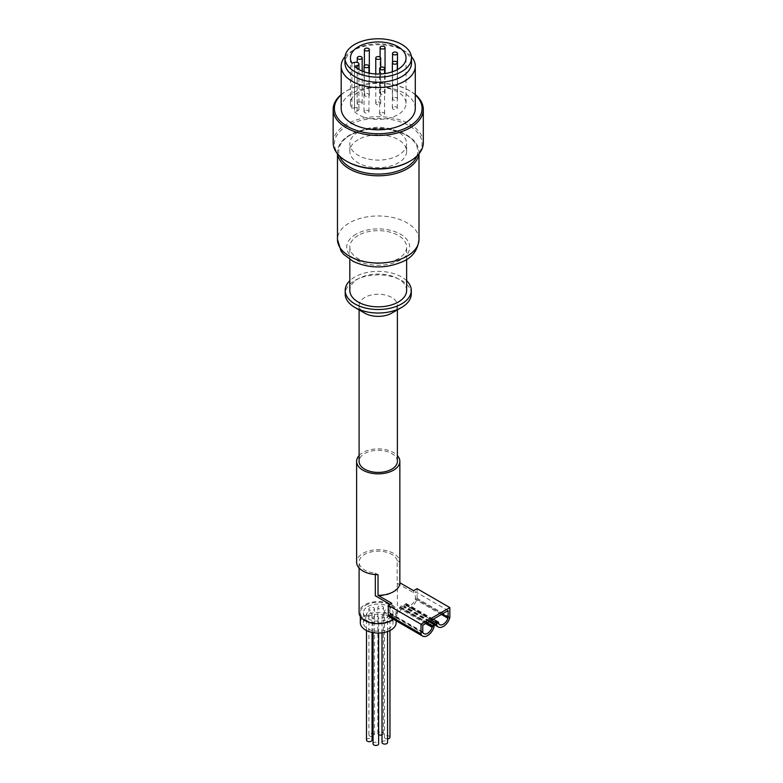 <?xml version="1.0" encoding="UTF-8"?>
<svg xmlns="http://www.w3.org/2000/svg" width="783" height="783" viewBox="0 0 783 783"><rect width="100%" height="100%" fill="white"/><g stroke="black" fill="none" stroke-linecap="round" stroke-linejoin="round"><path stroke-width="0.59" stroke-dasharray="3.92 2.94" d="M359.094 455.569A21.611 12.479 180 0 1 393.516 452.535A21.611 12.479 180 0 1 397.373 455.569M448.101 610.613L415.352 591.703L413.6 592.711L397.157 583.218L397.157 560.53L399.849 562.077A21.611 12.479 0 0 0 393.516 553.385A21.611 12.479 0 0 0 369.958 550.674A21.611 12.479 0 0 0 356.617 562.204M397.157 583.218A19.144 11.05 180 0 1 397.373 584.901A19.144 11.05 180 0 1 375.321 595.824M422.771 625.235L390.022 606.326L391.774 605.318L390.022 604.31M391.774 313.122A19.144 11.05 0 0 0 397.373 305.301A19.144 11.05 0 0 0 385.559 295.093A19.144 11.05 0 0 0 364.692 297.491A19.144 11.05 0 0 0 359.094 305.301A19.144 11.05 0 0 0 364.692 313.122M397.373 461.363A19.144 11.05 0 0 0 385.559 451.155A19.144 11.05 0 0 0 364.692 453.543A19.144 11.05 0 0 0 359.094 461.363M411.271 293.958A33.043 19.076 0 0 0 390.874 276.34A33.043 19.076 0 0 0 354.875 280.471A33.043 19.076 0 0 0 345.195 293.958M406.641 280.696A33.043 19.076 0 0 0 354.875 276.947A33.043 19.076 0 0 0 349.825 280.696M406.641 290.434A28.403 16.404 0 0 0 389.102 275.283A28.403 16.404 0 0 0 358.144 278.836A28.403 16.404 0 0 0 349.825 290.434M358.144 235.468A28.403 16.404 0 0 0 349.825 247.066A28.403 16.404 0 0 0 378.238 263.47A28.403 16.404 0 0 0 406.641 247.066A28.403 16.404 0 0 0 389.102 231.915A28.403 16.404 0 0 0 358.144 235.468M358.144 139.668A28.403 16.404 0 0 0 349.825 151.266A28.403 16.404 0 0 0 378.238 167.67A28.403 16.404 0 0 0 406.641 151.266A28.403 16.404 0 0 0 389.102 136.115A28.403 16.404 0 0 0 358.144 139.668M358.144 132.102A28.403 16.404 0 0 0 349.825 143.7A28.403 16.404 0 0 0 378.238 160.104A28.403 16.404 0 0 0 406.641 143.7A28.403 16.404 0 0 0 389.102 128.549A28.403 16.404 0 0 0 358.144 132.102M409.235 161.601A43.848 25.31 0 0 0 409.235 125.799A43.848 25.31 0 0 0 347.231 125.809A43.848 25.31 0 0 0 347.231 161.601M423.309 142.692A45.081 26.025 0 0 0 395.484 118.654A45.081 26.025 0 0 0 346.36 124.291A45.081 26.025 0 0 0 333.157 142.692M415.284 94.586A45.081 26.025 0 0 0 410.106 91.014A45.081 26.025 0 0 0 346.36 91.014L346.36 91.014A45.081 26.025 0 0 0 341.182 94.586M415.284 94.87A43.848 25.31 0 0 0 409.235 90.505A43.848 25.31 0 0 0 347.231 90.505L347.231 90.505A43.848 25.31 0 0 0 341.182 94.87M347.231 90.505L346.36 91.014L347.231 90.505M415.284 108.406A37.055 21.395 0 0 0 392.41 88.645A37.055 21.395 0 0 0 352.037 93.285A37.055 21.395 0 0 0 341.182 108.406M411.408 56.591A37.055 21.395 0 0 0 404.429 50.993A37.055 21.395 0 0 0 352.037 50.993L352.037 50.993A37.055 21.395 0 0 0 345.058 56.591M411.496 63.032A33.268 19.203 0 0 0 401.757 49.446A33.268 19.203 0 0 0 354.709 49.446L354.709 49.446A33.268 19.203 0 0 0 344.97 63.032M354.709 49.446L352.037 50.993L354.709 49.446M354.513 111.724A27.787 16.042 0 0 0 385.745 118.81A27.787 16.042 0 0 0 406.025 103.366A27.787 16.042 0 0 0 378.238 87.324A27.787 16.042 0 0 0 350.441 103.366A27.787 16.042 0 0 0 351.9 108.485L354.542 107.78A3.083 1.781 0 0 1 358.937 109.395A3.083 1.781 0 0 1 357.156 111.01L354.513 111.724L354.513 66.34M351.9 108.485L351.9 63.11M365.113 93.911A2.466 1.429 0 0 0 364.398 94.919A2.466 1.429 0 0 0 366.865 96.348A2.466 1.429 0 0 0 369.331 94.919A2.466 1.429 0 0 0 367.814 93.608A2.466 1.429 0 0 0 365.113 93.911M357.958 102.221A2.466 1.429 0 0 0 357.234 103.229A2.466 1.429 0 0 0 359.71 104.658A2.466 1.429 0 0 0 362.177 103.229A2.466 1.429 0 0 0 360.65 101.917A2.466 1.429 0 0 0 357.958 102.221M380.832 91.963A2.466 1.429 0 0 0 380.107 92.971A2.466 1.429 0 0 0 382.584 94.391A2.466 1.429 0 0 0 385.05 92.971A2.466 1.429 0 0 0 383.523 91.65A2.466 1.429 0 0 0 380.832 91.963M376.486 102.358A2.466 1.429 0 0 0 375.762 103.366A2.466 1.429 0 0 0 378.238 104.795A2.466 1.429 0 0 0 380.704 103.366A2.466 1.429 0 0 0 379.178 102.044A2.466 1.429 0 0 0 376.486 102.358M364.761 110.638A2.466 1.429 0 0 0 364.036 111.646A2.466 1.429 0 0 0 366.503 113.075A2.466 1.429 0 0 0 368.969 111.646A2.466 1.429 0 0 0 367.452 110.325A2.466 1.429 0 0 0 364.761 110.638M393.281 97.836A2.466 1.429 0 0 0 392.557 98.844A2.466 1.429 0 0 0 395.024 100.273A2.466 1.429 0 0 0 397.49 98.844A2.466 1.429 0 0 0 395.973 97.532A2.466 1.429 0 0 0 393.281 97.836M380.381 112.811A2.466 1.429 0 0 0 379.657 113.819A2.466 1.429 0 0 0 382.133 115.248A2.466 1.429 0 0 0 384.6 113.819A2.466 1.429 0 0 0 383.073 112.507A2.466 1.429 0 0 0 380.381 112.811M393.076 107.114A2.466 1.429 0 0 0 392.352 108.123A2.466 1.429 0 0 0 394.828 109.551A2.466 1.429 0 0 0 397.294 108.123A2.466 1.429 0 0 0 395.767 106.811A2.466 1.429 0 0 0 393.076 107.114M382.006 742.47A2.78 1.605 180 0 1 382.818 741.335A2.78 1.605 180 0 1 385.843 740.982A2.78 1.605 180 0 1 387.565 742.47M373.06 743.85A2.78 1.605 180 0 1 373.873 742.715A2.78 1.605 180 0 1 376.897 742.372A2.78 1.605 180 0 1 378.62 743.85M366.503 740.072A2.78 1.605 180 0 1 367.325 738.937A2.78 1.605 180 0 1 370.349 738.584A2.78 1.605 180 0 1 372.062 740.072M372.062 736.49A2.78 1.605 180 0 1 368.901 734.904A2.78 1.605 180 0 1 369.723 733.769A2.78 1.605 180 0 1 372.747 733.417A2.78 1.605 180 0 1 374.46 734.904A2.78 1.605 180 0 1 373.06 736.294M378.62 734.62A2.78 1.605 180 0 1 377.856 733.514A2.78 1.605 180 0 1 378.669 732.389A2.78 1.605 180 0 1 381.693 732.036A2.78 1.605 180 0 1 383.406 733.514A2.78 1.605 180 0 1 382.006 734.914M387.565 738.888A2.78 1.605 180 0 1 384.404 737.302A2.78 1.605 180 0 1 385.216 736.167A2.78 1.605 180 0 1 388.241 735.814A2.78 1.605 180 0 1 389.963 737.302M382.818 615.272A2.78 1.605 0 0 0 382.006 616.407A2.78 1.605 0 0 0 384.786 618.012A2.78 1.605 0 0 0 387.565 616.407A2.78 1.605 0 0 0 385.843 614.929A2.78 1.605 0 0 0 382.818 615.272M373.873 616.661A2.78 1.605 0 0 0 373.06 617.797A2.78 1.605 0 0 0 375.84 619.402A2.78 1.605 0 0 0 378.62 617.797A2.78 1.605 0 0 0 376.897 616.309A2.78 1.605 0 0 0 373.873 616.661M367.325 612.883A2.78 1.605 0 0 0 366.503 614.009A2.78 1.605 0 0 0 369.282 615.614A2.78 1.605 0 0 0 372.062 614.009A2.78 1.605 0 0 0 370.349 612.531A2.78 1.605 0 0 0 367.325 612.883M369.723 607.716A2.78 1.605 0 0 0 368.901 608.851A2.78 1.605 0 0 0 371.68 610.456A2.78 1.605 0 0 0 374.46 608.851A2.78 1.605 0 0 0 372.747 607.363A2.78 1.605 0 0 0 369.723 607.716M378.669 606.326A2.78 1.605 0 0 0 377.856 607.461A2.78 1.605 0 0 0 380.636 609.066A2.78 1.605 0 0 0 383.406 607.461A2.78 1.605 0 0 0 381.693 605.983A2.78 1.605 0 0 0 378.669 606.326M385.216 610.114A2.78 1.605 0 0 0 384.404 611.249A2.78 1.605 0 0 0 387.184 612.844A2.78 1.605 0 0 0 389.963 611.249A2.78 1.605 0 0 0 388.241 609.761A2.78 1.605 0 0 0 385.216 610.114M367.756 606.58A14.818 8.554 180 0 1 383.905 604.721A14.818 8.554 180 0 1 393.056 612.629A14.818 8.554 180 0 1 378.238 621.183A14.818 8.554 180 0 1 363.41 612.629A14.818 8.554 180 0 1 367.756 606.58M367.756 616.661A14.818 8.554 180 0 1 383.905 614.812A14.818 8.554 180 0 1 393.056 622.71A14.818 8.554 180 0 1 378.238 631.274A14.818 8.554 180 0 1 363.41 622.71A14.818 8.554 180 0 1 367.756 616.661M360.327 622.71A17.911 10.336 180 0 1 365.573 615.399A17.911 10.336 180 0 1 385.089 613.158A17.911 10.336 180 0 1 396.139 622.71M365.573 605.318A17.911 10.336 180 0 1 385.089 603.076A17.911 10.336 180 0 1 396.139 612.629A17.911 10.336 180 0 1 378.238 622.965A17.911 10.336 180 0 1 360.327 612.629A17.911 10.336 180 0 1 365.573 605.318M393.506 619.294A19.144 11.05 0 0 0 397.373 612.629A19.144 11.05 0 0 0 385.559 602.421A19.144 11.05 0 0 0 364.692 604.809A19.144 11.05 0 0 0 359.094 612.629M397.157 560.53A19.144 11.05 0 0 0 384.189 551.702A19.144 11.05 0 0 0 364.692 554.393A19.144 11.05 0 0 0 359.094 562.204A19.144 11.05 0 0 0 375.321 573.127L375.321 574.575M413.6 592.711L413.6 590.695M391.774 603.302L391.774 605.318M378.013 574.683L375.321 573.127M438.49 622.808L405.741 603.899L405.741 603.302L403.999 604.31L403.999 605.895A2.466 1.429 120 0 0 404.175 606.678A10.032 5.794 120 0 0 405.525 608.088A10.032 5.794 120 0 0 416.918 599.318A2.466 1.429 120 0 0 417.094 598.329L417.094 588.679M405.741 603.899A2.466 1.429 120 0 0 405.927 604.691A7.292 4.209 120 0 0 406.906 605.699A7.292 4.209 120 0 0 415.166 599.347A2.466 1.429 120 0 0 415.352 598.359L415.352 591.703M422.771 631.881L390.022 612.981L390.022 606.326M390.022 612.981A2.466 1.429 120 0 0 390.198 613.764A7.292 4.209 120 0 0 391.187 614.782A7.292 4.209 120 0 0 399.447 608.42A2.466 1.429 120 0 0 399.633 607.432L401.376 605.817L401.376 607.402A2.466 1.429 120 0 1 401.199 608.401A10.032 5.794 120 0 1 389.807 617.161M428.888 621.702L401.376 605.817M427.136 622.71L399.633 606.835M433.253 619.187L405.741 603.302M431.511 620.195L403.999 604.31M355.962 234.215A31.496 18.185 0 0 0 370.085 264.634A31.496 18.185 0 0 0 408.657 242.358A31.496 18.185 0 0 0 355.962 234.215M418.993 239.51A40.755 23.529 0 0 0 393.829 217.762A40.755 23.529 0 0 0 349.414 222.861A40.755 23.529 0 0 0 337.473 239.51M418.885 153.938A40.755 23.529 0 0 0 418.993 152.274A40.755 23.529 0 0 0 393.829 130.536A40.755 23.529 0 0 0 349.414 135.635A40.755 23.529 0 0 0 337.473 152.274A40.755 23.529 0 0 0 337.581 153.938M416.85 156.12A39.522 22.815 0 0 0 397.177 131.241A39.522 22.815 0 0 0 350.285 135.136A39.522 22.815 0 0 0 339.616 156.12M357.156 111.01L357.156 68.434M354.542 107.78L354.542 62.395M449.843 617.239L417.094 598.329M449.667 618.227L416.918 599.318M433.948 627.3L401.199 608.401M434.125 626.312L401.376 607.402M426.618 623.014L399.633 607.432M425.668 623.562L399.447 608.42M422.957 632.674L390.198 613.764M442.336 613.941L415.352 598.359M441.387 614.489L415.166 599.347M438.676 623.591L405.927 604.691M430.131 620.988L403.999 605.895M429.544 621.32L404.175 606.678M397.373 309.882L397.373 305.301M359.094 309.882L359.094 305.301M406.641 259.467L406.641 247.066M349.825 259.467L349.825 247.066M418.993 153.82L418.993 152.274C418.758 145.109 414.266 139.129 405.506 134.363C397.196 130.086 387.507 128.05 376.457 128.246C366.082 128.578 357.156 130.859 349.668 135.067C341.731 139.775 337.669 145.511 337.473 152.274L337.473 153.82M406.641 151.266L406.641 143.7M349.825 151.266L349.825 143.7M409.235 90.505L410.106 91.014M401.757 49.446L404.429 50.993M406.025 103.366L406.025 57.981M350.441 103.366L350.441 57.981M369.331 94.919L369.331 73.181M364.398 94.919L364.398 65.518M362.177 103.229L362.177 71.077M357.234 103.229L357.234 62.425M385.05 92.971L385.05 73.543M380.107 92.971L380.107 57.061M380.704 103.366L380.704 67.279M375.762 103.366L375.762 73.964M368.969 111.646L368.969 73.113M364.036 111.646L364.036 71.772M397.49 98.844L397.49 69.55M392.557 98.844L392.557 62.18M384.6 113.819L384.6 73.602M379.657 113.819L379.657 74.013M397.294 108.123L397.294 69.658M392.352 108.123L392.352 71.801M358.937 109.395L358.937 69.53M387.565 631.538L387.565 616.407M382.006 632.821L382.006 616.407M378.62 633.046L378.62 617.797M373.06 632.615L373.06 617.797M372.062 632.419L372.062 614.009M366.503 630.53L366.503 614.009M374.46 734.904L374.46 608.851M368.901 734.904L368.901 608.851M383.406 733.514L383.406 607.461M377.856 733.514L377.856 607.461M389.963 630.53L389.963 611.249M384.404 737.302L384.404 611.249M393.056 622.71L393.056 612.629M363.41 622.71L363.41 612.629M396.139 620.811L396.139 612.629M360.327 616.534L360.327 612.629M397.373 612.629L397.373 584.901M359.094 567.998L359.094 562.204M423.936 633.692L391.187 614.782M439.654 624.609L406.906 605.699M429.006 621.633L405.525 608.088"/><path stroke-width="1.17" d="M397.373 455.569A21.611 12.479 180 0 1 399.849 461.363A21.611 12.479 180 0 1 378.238 473.842A21.611 12.479 180 0 1 356.617 461.363A21.611 12.479 180 0 1 359.094 455.569M356.617 461.363L356.617 562.204A21.611 12.479 0 0 0 378.013 574.683L378.013 595.354A21.611 12.479 180 0 0 399.849 582.885A21.611 12.479 180 0 0 399.849 582.748L399.849 562.077M448.101 617.258A2.466 1.429 120 0 1 447.925 618.257A7.292 4.209 120 0 1 439.654 624.609A7.292 4.209 120 0 1 438.676 623.591A2.466 1.429 120 0 1 438.49 622.808L438.49 622.211L436.748 623.219L436.748 624.805A2.466 1.429 120 0 0 436.924 625.588A10.032 5.794 120 0 0 438.274 626.987A10.032 5.794 120 0 0 449.667 618.227A2.466 1.429 120 0 0 449.843 617.239L449.843 607.588L421.029 624.227L421.029 633.878A2.466 1.429 120 0 0 421.205 634.661A10.032 5.794 120 0 0 422.556 636.07A10.032 5.794 120 0 0 433.948 627.3A2.466 1.429 120 0 0 434.125 626.312L434.125 624.726L432.382 626.341A2.466 1.429 120 0 1 432.196 627.33A7.292 4.209 120 0 1 423.936 633.692A7.292 4.209 120 0 1 422.957 632.674A2.466 1.429 120 0 1 422.771 631.881L422.771 625.235L448.101 610.613L448.101 617.258L442.336 613.941M390.022 604.31L375.321 595.824L375.321 574.575M349.825 280.696A33.043 19.076 0 0 0 345.195 290.434L345.195 293.958A33.043 19.076 0 0 0 354.875 307.445L364.692 313.122A19.144 11.05 0 0 0 391.774 313.122L401.591 307.445A33.043 19.076 0 0 0 411.271 293.958L411.271 290.434A33.043 19.076 0 0 0 406.641 280.696M359.094 309.882L359.094 461.363A19.144 11.05 0 0 0 364.692 469.174A19.144 11.05 0 0 0 385.559 471.572A19.144 11.05 0 0 0 397.373 461.363L397.373 309.882M354.875 307.445A33.043 19.076 0 0 0 401.591 307.445M345.195 290.434A33.043 19.076 0 0 0 378.238 309.51A33.043 19.076 0 0 0 411.271 290.434M349.825 259.467L349.825 290.434A28.403 16.404 0 0 0 378.238 306.828A28.403 16.404 0 0 0 406.641 290.434L406.641 259.467M341.182 94.586A45.081 26.025 0 0 0 333.157 109.414L333.157 142.692A45.081 26.025 0 0 0 346.36 161.102L347.231 161.601A43.848 25.31 0 0 0 409.235 161.601L410.106 161.102A45.081 26.025 0 0 0 423.309 142.692L423.309 109.414A45.081 26.025 0 0 0 415.284 94.586M346.36 161.102A45.081 26.025 0 0 0 410.106 161.102M333.157 109.414A45.081 26.025 0 0 0 378.238 135.439A45.081 26.025 0 0 0 423.309 109.414M341.182 94.87A43.848 25.31 0 0 0 349.6 127.58A43.848 25.31 0 0 0 406.866 127.58A43.848 25.31 0 0 0 415.284 94.87M345.058 56.591A37.055 21.395 0 0 0 341.182 66.124L341.182 108.406A37.055 21.395 0 0 0 378.238 129.802A37.055 21.395 0 0 0 415.284 108.406L415.284 66.124A37.055 21.395 0 0 0 411.408 56.591M341.182 66.124A37.055 21.395 0 0 0 378.238 87.51A37.055 21.395 0 0 0 415.284 66.124M344.97 57.981L344.97 63.032A33.268 19.203 0 0 0 378.238 82.235A33.268 19.203 0 0 0 411.496 63.032L411.496 57.981A33.268 19.203 0 0 0 390.962 40.246A33.268 19.203 0 0 0 354.709 44.406A33.268 19.203 0 0 0 344.97 57.981A33.268 19.203 0 0 0 378.238 77.194A33.268 19.203 0 0 0 411.496 57.981M351.9 63.11A27.787 16.042 180 0 1 350.441 57.981A27.787 16.042 180 0 1 378.238 41.939A27.787 16.042 180 0 1 406.025 57.981A27.787 16.042 180 0 1 385.745 73.436A27.787 16.042 180 0 1 354.513 66.34L357.156 65.625A3.083 1.781 0 0 0 358.937 64.01A3.083 1.781 0 0 0 354.542 62.395L351.9 63.11M365.113 48.536A2.466 1.429 180 0 1 367.814 48.223A2.466 1.429 180 0 1 369.331 49.544A2.466 1.429 180 0 1 368.607 50.552A2.466 1.429 180 0 1 365.915 50.856A2.466 1.429 180 0 1 364.398 49.544A2.466 1.429 180 0 1 365.113 48.536M357.958 56.846A2.466 1.429 0 0 0 357.234 57.854A2.466 1.429 0 0 0 359.71 59.283A2.466 1.429 0 0 0 362.177 57.854A2.466 1.429 0 0 0 360.65 56.533A2.466 1.429 0 0 0 357.958 56.846M380.832 46.579A2.466 1.429 0 0 0 380.107 47.587A2.466 1.429 0 0 0 382.584 49.016A2.466 1.429 0 0 0 385.05 47.587A2.466 1.429 0 0 0 383.523 46.275A2.466 1.429 0 0 0 380.832 46.579M376.486 56.973A2.466 1.429 0 0 0 375.762 57.981A2.466 1.429 0 0 0 378.238 59.41A2.466 1.429 0 0 0 380.704 57.981A2.466 1.429 0 0 0 379.178 56.67A2.466 1.429 0 0 0 376.486 56.973M364.761 65.253A2.466 1.429 0 0 0 364.036 66.261A2.466 1.429 0 0 0 366.503 67.69A2.466 1.429 0 0 0 368.969 66.261A2.466 1.429 0 0 0 367.452 64.95A2.466 1.429 0 0 0 364.761 65.253M393.281 52.461A2.466 1.429 0 0 0 392.557 53.469A2.466 1.429 0 0 0 395.024 54.888A2.466 1.429 0 0 0 397.49 53.469A2.466 1.429 0 0 0 395.973 52.148A2.466 1.429 0 0 0 393.281 52.461M380.381 67.436A2.466 1.429 0 0 0 379.657 68.444A2.466 1.429 0 0 0 382.133 69.873A2.466 1.429 0 0 0 384.6 68.444A2.466 1.429 0 0 0 383.073 67.123A2.466 1.429 0 0 0 380.381 67.436M393.076 61.74A2.466 1.429 0 0 0 392.352 62.748A2.466 1.429 0 0 0 394.828 64.177A2.466 1.429 0 0 0 397.294 62.748A2.466 1.429 0 0 0 395.767 61.426A2.466 1.429 0 0 0 393.076 61.74M387.565 631.538L387.565 742.47A2.78 1.605 180 0 1 384.786 744.075A2.78 1.605 180 0 1 382.006 742.47L382.006 632.821M378.62 633.046L378.62 743.85A2.78 1.605 180 0 1 375.84 745.455A2.78 1.605 180 0 1 373.06 743.85L373.06 632.615M372.062 632.419L372.062 740.072A2.78 1.605 180 0 1 369.282 741.677A2.78 1.605 180 0 1 366.503 740.072L366.503 630.53M373.06 736.294A2.78 1.605 180 0 1 372.062 736.49M382.006 734.914A2.78 1.605 180 0 1 378.62 734.62M389.963 630.53L389.963 737.302A2.78 1.605 180 0 1 387.565 738.888M396.139 620.811L396.139 622.71A17.911 10.336 180 0 1 378.238 633.055A17.911 10.336 180 0 1 360.327 622.71L360.327 616.534M359.094 567.998L359.094 612.629A19.144 11.05 0 0 0 372.15 623.111A19.144 11.05 0 0 0 393.506 619.294M449.843 607.588L417.094 588.679L413.6 590.695L399.849 582.758M421.029 624.227L388.28 605.318L391.774 603.302L378.013 595.354M388.28 605.318L388.28 614.968A2.466 1.429 120 0 0 388.456 615.751A10.032 5.794 120 0 0 389.807 617.161L422.556 636.07M434.125 624.726L428.888 621.702M432.382 625.734L427.136 622.71M438.49 622.211L433.253 619.187M436.748 623.219L431.511 620.195M418.993 239.51C417.838 249.826 412.67 257.088 403.47 261.297C386.42 268.794 369.645 268.814 353.143 261.375L343.668 254.377L341.006 250.991L337.473 239.51A40.755 23.529 0 0 0 378.238 263.039A40.755 23.529 0 0 0 418.993 239.51L418.993 153.82M337.581 153.938A40.755 23.529 0 0 0 378.238 175.803A40.755 23.529 0 0 0 418.885 153.938M339.616 156.12A39.522 22.815 0 0 0 378.238 174.08A39.522 22.815 0 0 0 416.85 156.12M357.156 68.434L357.156 65.625M421.029 633.878L388.28 614.968M421.205 634.661L388.456 615.751M432.382 626.341L426.618 623.014M432.196 627.33L425.668 623.562M447.925 618.257L441.387 614.489M436.748 624.805L430.131 620.988M436.924 625.588L429.544 621.32M399.849 461.363L399.849 582.885M337.473 239.51L337.473 153.82M369.331 73.181L369.331 49.544M364.398 65.518L364.398 49.544M362.177 71.077L362.177 57.854M357.234 62.425L357.234 57.854M385.05 73.543L385.05 47.587M380.107 57.061L380.107 47.587M380.704 67.279L380.704 57.981M375.762 73.964L375.762 57.981M368.969 73.113L368.969 66.261M364.036 71.772L364.036 66.261M397.49 69.55L397.49 53.469M392.557 62.18L392.557 53.469M384.6 73.602L384.6 68.444M379.657 74.013L379.657 68.444M397.294 69.658L397.294 62.748M392.352 71.801L392.352 62.748M358.937 69.53L358.937 64.01M438.274 626.987L429.006 621.633"/></g></svg>
